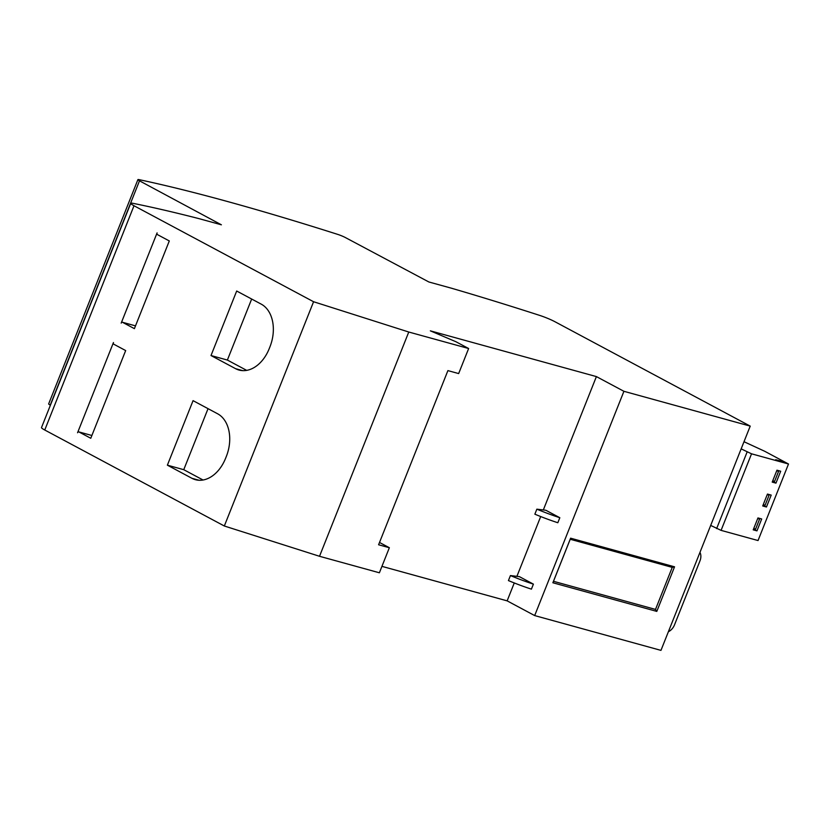 <?xml version="1.0" encoding="UTF-8"?>
<svg xmlns="http://www.w3.org/2000/svg" width="830" height="830" viewBox="0 0 830 830"><rect width="100%" height="100%" fill="white"/><g stroke="black" fill="none" stroke-linecap="round" stroke-linejoin="round"><path stroke-width="1.25" d="M668.378 631.734A10.178 7.252 118.2 0 0 674.51 624.855L699.939 560.956A10.178 7.252 118.2 0 0 699.96 552.375M313.574 301.736L134.004 205.747A13.571 1.515 21.7 0 1 130.746 203.298A13.571 1.515 21.7 0 1 132.893 203.309A678.452 75.623 21.7 0 1 199.21 218.695L221.382 224.806L139.492 180.826A6.785 0.757 -158.3 0 1 137.905 179.622A6.785 0.757 -158.3 0 1 139.077 179.643A678.452 75.623 -158.3 0 1 337.603 234.351A6.785 0.757 21.7 0 1 345.384 237.556L428.871 281.982L451.043 288.093A678.452 75.623 -158.3 0 1 539.625 315.379A13.571 1.515 -158.3 0 1 554.969 321.739L750.216 426.112L623.921 391.304L596.397 376.592L430.345 330.838L455.929 341.732L468.628 348.517L408.765 332.021L313.574 301.736L224.328 526.002L319.519 556.287L408.765 332.021M381.945 566.361L507.14 600.858L534.676 615.58L660.96 650.378L750.216 426.112M78.912 431.932L90.771 438.271L125.672 350.571L113.814 344.232A1.359 0.944 -74.6 0 1 113.461 342.531L77.564 432.741A1.359 0.944 -74.6 0 1 78.777 431.88L91.881 435.491L78.912 431.932A1.359 0.944 -74.6 0 0 78.777 431.88M157.088 232.898L121.19 323.109A1.359 0.944 -74.6 0 1 122.539 322.31L134.398 328.649L169.299 240.949L157.441 234.61A1.359 0.944 -74.6 0 1 157.088 232.898M50.412 405.185L50.246 405.092A6.785 0.757 -158.3 0 1 48.659 403.888L137.905 179.622M468.628 348.517L458.658 373.573L447.899 370.616L378.594 544.76L389.353 547.727L379.383 572.783L319.519 556.287M130.746 203.298L41.5 427.575A13.571 1.515 21.7 0 0 44.758 430.013L224.328 526.002M269.211 348.673L269.958 346.795A33.926 23.717 -74.6 0 0 261.253 304.154L236.685 291.019L211.007 355.541L235.575 368.676A33.926 23.717 -74.6 0 0 239.03 370.056A33.926 23.717 -74.6 0 0 269.211 348.673M226.341 456.427A33.926 23.717 -74.6 0 0 217.626 413.786L193.058 400.651L167.38 465.174L191.948 478.308A33.926 23.717 -74.6 0 0 195.403 479.688A33.926 23.717 -74.6 0 0 225.584 458.305L226.341 456.427M389.353 547.727L379.518 542.467M507.14 600.858L514.268 582.951M516.903 576.352L540.693 516.551M543.328 509.942L596.397 376.592M534.676 615.58L623.921 391.304M559.825 517.723L557.833 522.734A37.319 4.16 21.7 0 1 534.862 514.185L536.854 509.174A37.319 4.16 21.7 0 0 559.825 517.723L545.839 510.253L536.854 509.174M533.4 584.133L519.414 576.653L510.429 575.574L508.437 580.585A37.319 4.16 -158.3 0 0 531.408 589.144L533.4 584.133A37.319 4.16 -158.3 0 1 510.429 575.574M570.615 538.182L674.541 566.817L672.238 567.378L655.503 609.417L656.8 611.399L552.873 582.764L570.615 538.182L570.22 539.261L672.238 567.378M674.541 566.817L656.8 611.399M655.503 609.417L553.486 581.301L552.873 582.764M553.486 581.301L570.22 539.261M208.04 408.661L183.752 469.687L203.06 480.01M183.752 469.687L167.38 465.174M251.666 299.028L227.379 360.054L246.686 370.377M227.379 360.054L211.007 355.541M744.002 441.716L764.721 451.281L785.325 462.3L775.708 459.706L785.533 462.414L788.5 464.001L751.544 453.813L741.159 448.864M766.453 507.006L771.195 495.095L767.449 494.068L762.718 505.968L766.453 507.006L763.496 505.418L763.725 504.827M775.957 483.133L780.688 471.233L776.953 470.195L772.211 482.106L775.957 483.133L772.989 481.545L773.228 480.954M753.495 529.146L754.231 528.689M756.96 530.868L753.215 529.841L757.956 517.93L761.691 518.968L756.96 530.868L753.993 529.281M767.377 494.265L769.099 495.178L767.211 494.659M763.227 504.682L765.115 505.2L769.099 495.178M776.87 470.403L778.602 471.315L776.714 470.797M772.72 480.819L774.608 481.338L778.602 471.315M753.723 528.554L755.611 529.073L759.606 519.051L757.717 518.532M757.873 518.138L759.606 519.051M788.5 464.001L758.039 540.548L721.083 530.37L710.688 525.421M139.492 180.826L50.246 405.092M134.004 205.747L44.758 430.013M122.404 322.258L135.508 325.868L122.539 322.31M199.076 480.269L191.948 478.308M242.702 370.637L235.575 368.676M751.544 453.813L721.083 530.37M716.632 528.596L747.093 452.039"/></g></svg>
